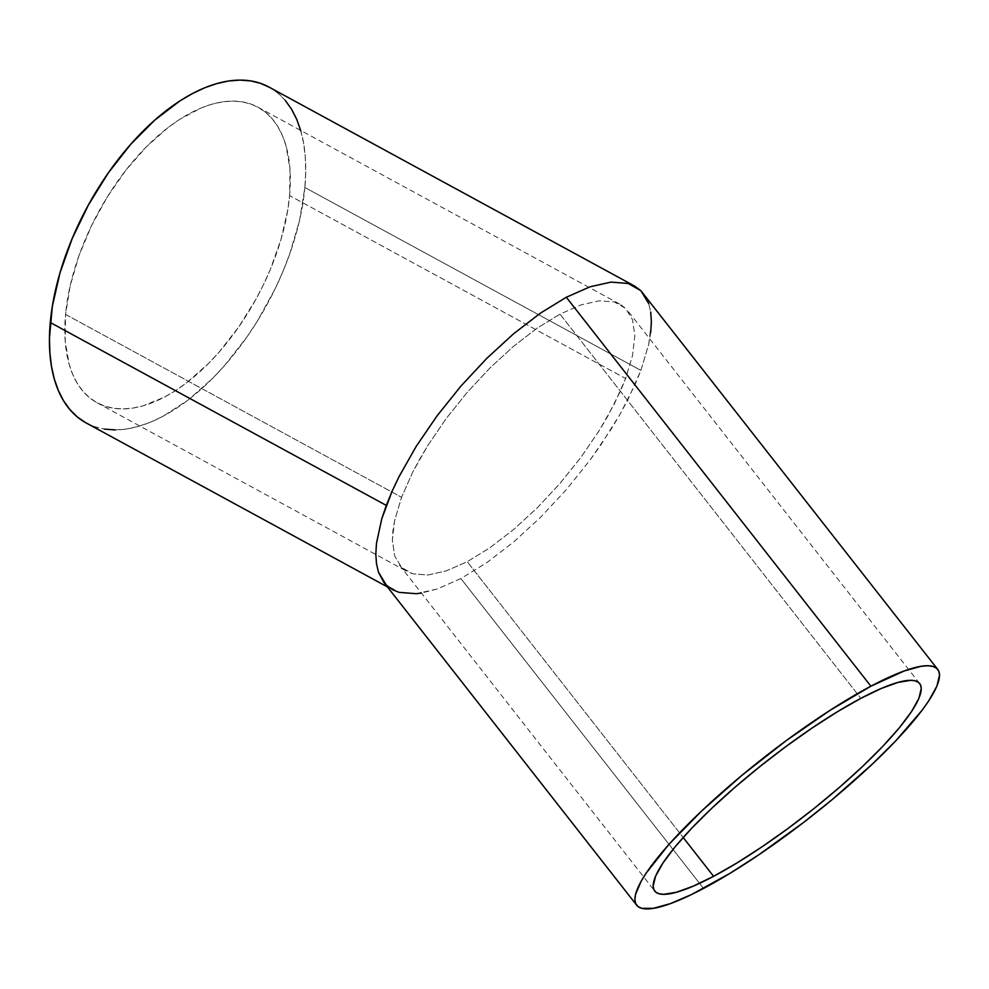 <?xml version="1.0" encoding="UTF-8"?>
<svg xmlns="http://www.w3.org/2000/svg" width="989" height="989" viewBox="0 0 989 989"><rect width="100%" height="100%" fill="white"/><g stroke="black" fill="none" stroke-linecap="round" stroke-linejoin="round"><path stroke-width="0.74" stroke-dasharray="4.95 3.71" d="M289.592 195.599A168.266 89.974 118.6 0 0 258.018 107.208A168.266 89.974 118.6 0 0 140.945 152.479A168.266 89.974 118.6 0 0 65.558 314.415L401.571 497.306L412.772 472.013L427.854 445.421L446.224 418.52L467.191 392.386L489.926 367.982L513.588 346.274L537.237 328.088L559.984 314.119L580.951 304.909L599.322 300.804L614.404 301.979L620.078 304.278L625.604 308.37L632.515 319.744L634.839 335.654L632.515 355.496L625.617 378.503L289.592 195.599L287.787 209.804L281.024 239.375L270.281 269.552L263.544 284.498L255.966 299.173L238.646 327.087L218.989 352.232L208.506 363.458L186.76 382.681L175.696 390.494L164.656 397.009L143.046 405.861L132.687 408.136L122.772 408.927L113.376 408.234L104.599 406.071L96.514 402.461L89.22 397.417L82.779 391.014L77.253 383.287L72.692 374.337L69.131 364.224L65.187 340.97L65.558 314.415L70.231 285.561L79.021 255.545L91.606 225.504L107.504 196.601L126.085 169.935L146.644 146.545L168.39 127.321L179.454 119.508L201.41 107.863L212.103 104.142L222.463 101.879L232.378 101.088L241.773 101.768L250.551 103.932L258.636 107.554L265.93 112.598L272.371 119.001L277.897 126.728L282.458 135.678L286.019 145.779L289.962 169.045L289.592 195.599L625.617 378.503L632.515 355.496L634.839 335.654L632.515 319.744L625.604 308.37L614.404 301.979L599.322 300.804L580.951 304.909L559.984 314.119L860.85 698.345L559.984 314.119L537.237 328.088L513.588 346.274L489.926 367.982L467.191 392.386L446.224 418.52L427.854 445.421L419.868 458.822L412.772 472.013L401.571 497.306L394.673 520.313L392.93 530.685L392.349 540.155L394.685 556.065L401.583 567.439L412.796 573.83L427.878 574.992L446.249 570.9L467.216 561.69L489.951 547.721L513.612 529.535L537.262 507.827L560.009 483.423L580.976 457.277L599.346 430.388L607.333 416.987L620.536 390.915L625.617 378.503L614.416 403.784L599.346 430.388L580.976 457.277L560.009 483.423L537.262 507.827L513.612 529.535L489.951 547.721L467.216 561.69L683.176 837.473L467.216 561.69L446.249 570.9L427.878 574.992L412.796 573.83L407.122 571.531L401.583 567.439L394.685 556.065L392.349 540.155L394.673 520.313L401.571 497.306L65.558 314.415A168.266 89.974 118.6 0 0 97.132 402.795A168.266 89.974 118.6 0 0 214.205 357.524A168.266 89.974 118.6 0 0 289.592 195.599M86.167 422.946A191.211 102.238 118.6 0 0 219.199 371.505A191.211 102.238 118.6 0 0 304.872 187.502L640.897 370.393L628.163 399.136L620.115 414.131L601.015 444.679L590.161 459.922L566.338 489.629L540.489 517.358L513.612 542.021L486.736 562.692L460.886 578.565L437.064 589.036L421.363 593.041M383.819 582.311L386.316 585.105L399.049 592.362L416.184 593.697L437.064 589.036L460.886 578.565L703.538 888.443L460.886 578.565L486.736 562.692L513.612 542.021L540.489 517.358L566.338 489.629L590.161 459.922L611.029 429.362L620.115 414.131L635.111 384.511L640.897 370.393L648.735 344.259L651.38 321.709L650.713 312.067L648.722 303.623L643.382 293.498M650.713 332.477L648.735 344.259L640.897 370.393L304.872 187.502A191.211 102.238 118.6 0 0 268.983 87.057M648.722 303.623L650.713 312.067M115.293 429.918L126.567 429.016L138.336 426.432L150.489 422.204L162.888 416.369L188.009 400.1L212.722 378.255L224.627 365.497L246.978 336.915L257.202 321.376L275.263 288.528L282.916 271.542L289.567 254.383L299.568 220.275L304.872 187.502L305.7 172.012L305.292 157.313L303.66 143.566L300.668 130.424M285.289 100.458L277.971 93.176L269.02 87.081M85.462 422.563L94.647 426.679L104.611 429.139M258.018 107.208L620.078 304.278M919.696 683.584L627.805 310.83M392.608 589.741L387.441 586.934M399.395 564.979L654.73 891.064M97.132 402.795L407.122 571.531"/><path stroke-width="1.48" d="M713.576 876.316L683.176 837.473L713.576 876.316L693.141 886.193L676.315 892.276L663.755 894.316L659.23 893.796L655.942 892.251L653.902 889.692L653.16 886.156L655.546 876.266L662.976 862.952L675.19 846.732L691.707 828.226L711.895 808.161L734.988 787.281L760.071 766.413L786.206 746.336L812.377 727.842L837.584 711.635L860.85 698.345A168.266 33.243 -38.1 0 1 919.696 683.584A168.266 33.243 -38.1 0 1 859.713 769.145A168.266 33.243 -38.1 0 1 713.576 876.316A168.266 33.243 -38.1 0 1 654.73 891.064A168.266 33.243 -38.1 0 1 714.713 805.503A168.266 33.243 -38.1 0 1 860.85 698.345L881.298 688.455L898.111 682.385L910.684 680.333L915.208 680.852L918.497 682.398L920.524 684.957L921.266 688.492L918.892 698.395L911.45 711.697L899.236 727.916L882.72 746.423L862.532 766.5L839.451 787.368L814.355 808.248L788.221 828.312L762.049 846.807L736.854 863.014L713.576 876.316M421.363 593.041L416.184 593.697L399.049 592.362L392.608 589.741L386.316 585.105L378.466 572.186L376.488 563.742L375.82 554.1L376.475 543.332L381.742 518.866L386.303 505.404L50.278 322.513A191.211 102.238 118.6 0 0 86.167 422.946L387.441 586.934M937.757 669.442L640.884 290.704L628.151 283.447L634.592 286.056L268.983 87.057A191.211 102.238 118.6 0 0 135.95 138.509A191.211 102.238 118.6 0 0 50.278 322.513L386.303 505.404L392.077 491.298L381.742 518.866L376.475 543.332L375.82 554.1L376.488 563.742L378.466 572.186L383.819 582.311L636.669 905.207A191.211 37.78 -38.1 0 1 704.836 807.988A191.211 37.78 -38.1 0 1 870.889 686.205L566.314 297.244L540.464 313.117L513.588 333.775L486.699 358.451L460.862 386.167L437.039 415.887L416.159 446.435L399.024 476.673L392.077 491.298L399.024 476.673L416.159 446.435L437.039 415.887L460.862 386.167L486.699 358.451L513.588 333.775L540.464 313.117L566.314 297.244L870.889 686.205A191.211 37.78 -38.1 0 1 937.757 669.442A191.211 37.78 -38.1 0 1 869.603 766.673A191.211 37.78 -38.1 0 1 703.538 888.443A191.211 37.78 -38.1 0 1 636.669 905.207M590.136 286.773L566.314 297.244L590.136 286.773L611.017 282.112L590.136 286.773M628.151 283.447L611.017 282.112L628.151 283.447M650.713 312.067L651.38 321.709L650.713 332.477M634.592 286.056L640.884 290.704L648.722 303.623M870.889 686.205L830.34 710.151L786.07 740.749L741.898 775.364L701.634 810.992L668.737 844.594L646.04 873.262L641.107 881.273L635.507 894.526L634.889 899.631L635.729 903.662L638.029 906.567L641.774 908.322L653.408 908.322L670.183 903.686L691.459 894.575L729.981 873.336L758.625 854.916L803.291 822.663L832.54 799.297L872.805 763.656L895.75 740.848L922.107 710.238L928.399 701.386L936.843 686.267L939.55 675.017L938.709 670.999L936.398 668.094L932.652 666.339L927.509 665.745L921.019 666.326L904.243 670.962L870.889 686.205M300.804 130.882L296.762 119.409L291.582 109.223L285.289 100.458M269.688 87.44L260.503 83.336L250.538 80.875L239.857 80.097L228.583 80.999L216.814 83.57L204.661 87.798L192.262 93.646L179.714 101.039L154.68 120.188L130.523 144.518L108.172 173.1L88.491 204.822L72.234 238.473L60.02 272.766L52.33 306.367L49.45 338.003L49.858 352.69L51.49 366.449L54.346 379.121L58.388 390.606L63.568 400.78L69.86 409.557L77.179 416.839L85.462 422.563M104.611 429.139L115.293 429.918"/></g></svg>
